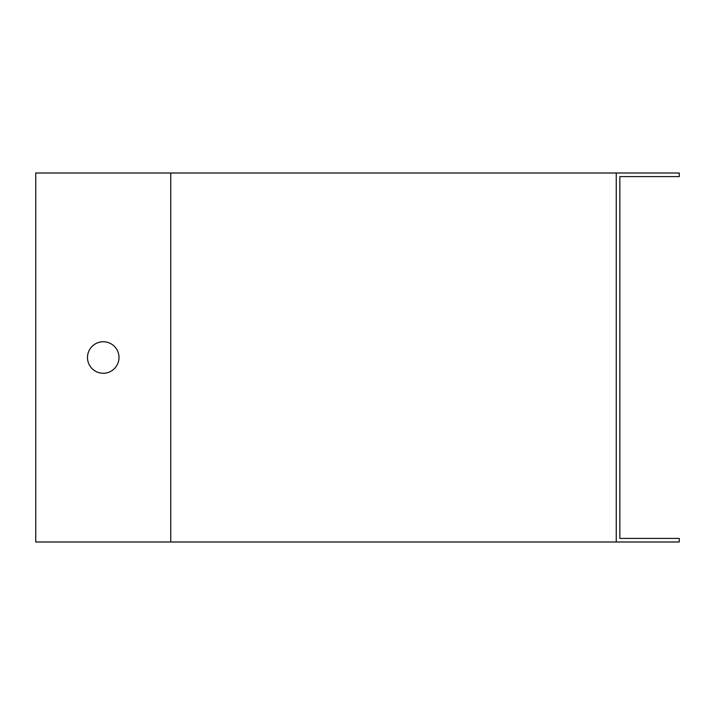 <?xml version="1.0" encoding="UTF-8"?>
<svg xmlns="http://www.w3.org/2000/svg" width="715" height="715" viewBox="0 0 715 715"><rect width="100%" height="100%" fill="white"/><g stroke="black" fill="none" stroke-linecap="round" stroke-linejoin="round"><path stroke-width="1.07" d="M679.25 538.404L679.25 541.997L616.25 541.997L616.25 173.003L679.25 173.003L679.25 176.596L619.851 176.596L619.851 538.404L679.25 538.404L619.851 538.404M103.246 341.752A15.748 15.748 0 0 0 89.607 365.374A15.748 15.748 0 0 0 116.894 365.374A15.748 15.748 0 0 0 103.246 341.752M170.751 173.003L35.75 173.003L35.75 541.997L170.751 541.997L170.751 173.003L616.25 173.003M616.25 541.997L170.751 541.997M619.851 176.596L679.25 176.596"/></g></svg>
